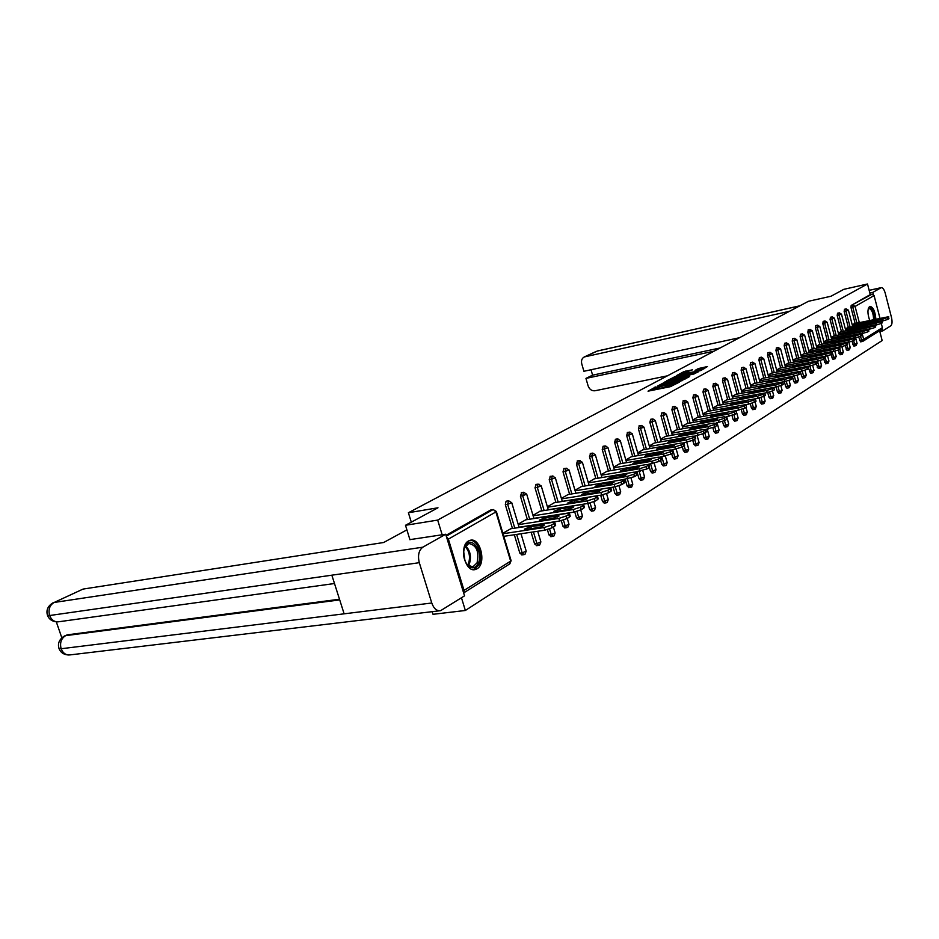 <?xml version="1.0" encoding="UTF-8"?>
<svg xmlns="http://www.w3.org/2000/svg" width="939" height="939" viewBox="0 0 939 939"><rect width="100%" height="100%" fill="white"/><g stroke="black" fill="none" stroke-linecap="round" stroke-linejoin="round"><path stroke-width="1.41" d="M655.856 386.88L648.039 391.176L670.293 386.692L679.249 382.232L668.591 385.459L666.221 385.577L667.23 384.579L657.147 387.784L654.812 387.889L655.856 386.88M655.023 388.652L651.666 390.448M666.432 386.34L665.411 386.88L665.012 385.483M875.852 319.096C875.207 311.408 873.247 307.159 869.984 306.337L869.596 306.49C867.366 309.131 867.413 313.767 869.702 320.399M468.561 540.934C458.702 545.805 465.063 572.825 475.287 569.527L477.024 568.799C486.742 563.646 480.381 537.096 470.181 540.289L468.561 540.934M692.419 369.849L683.991 371.586L676.503 375.623L700.846 370.518L707.431 366.539L698.24 368.64L695.013 370.424L701.421 369.52L696.128 371.41L679.848 374.461L692.419 369.849M409.956 539.761L405.484 525.288L437.973 507.788L408.395 512.741L808.409 301.302L831.015 296.231L843.832 289.329L867.507 283.989L437.68 520.089L442.175 534.784M405.484 525.288L437.68 520.089M666.256 381.445L657.288 386.234L679.402 381.75L688.968 376.926L666.256 381.445L666.643 382.83L665.681 383.077M666.807 380.753L676.139 376.175L698.686 371.656L693.557 374.074L682.794 376.48L680.517 377.76L689.684 376.293L666.854 380.929M408.395 512.741L411.294 522.154M463.631 592.885L464.042 590.408L448.373 539.127L446.53 536.944M446.295 536.169L492.905 509.677L490.569 510.065L446.037 535.324M461.472 597.791L465.357 610.479L433.02 614.306L432.21 611.665M867.507 283.989L870.253 294.611L872.002 294.224L874.092 295.562L879.949 318.227M881.298 323.462L882.378 327.629L881.651 329.483L863.023 341.221M879.62 330.763L882.155 340.552L465.357 610.479M510.769 528.763L502.881 533.27M862.248 341.503L860.582 341.855L858.68 337.066M855.136 323.486L850.98 307.558L851.168 305.445L872.002 294.224M870.253 294.611L851.168 305.445M490.569 510.065L491.285 509.947M848.351 327.535L844.149 311.455L844.525 309.271M853.95 346.045L851.966 341.362M841.438 331.667L837.177 315.434L837.565 313.227M847.107 350.341L845.123 345.728M834.372 335.892L830.064 319.495L830.463 317.253M840.135 354.742L838.14 350.177M827.177 340.2L822.799 323.626L823.221 321.373M833.01 359.214L831.003 354.672M819.829 344.59L815.392 327.852L815.827 325.563M825.733 363.792L823.703 359.214M812.317 349.073L807.833 332.171L808.279 329.847M818.315 368.464L816.249 363.839M804.664 353.663L800.11 336.573L800.568 334.225M810.733 373.229L808.632 368.569M796.835 358.334L792.223 341.068L792.704 338.697M802.998 378.088L801.742 376.692L800.333 371.433M788.842 363.111L784.159 345.669L784.664 343.263M795.087 383.065L793.807 381.645L792.434 376.527M780.673 367.994L775.931 350.364L776.447 347.923M787.011 388.147L785.708 386.715L784.37 381.727M772.328 372.994L767.515 355.165L768.055 352.7M778.76 393.335L777.433 391.903L776.119 387.056M763.794 378.1L758.912 360.071L759.463 357.571M770.32 398.641L768.971 397.197L767.703 392.502M755.073 383.312L750.108 365.095L750.695 362.548M761.693 404.075L760.32 402.62L759.076 398.066M746.141 388.652L741.117 370.224L741.716 367.654M752.878 409.615L751.47 408.16L750.261 403.747M737.009 394.11L731.904 375.471L732.537 372.865M743.852 415.296L742.42 413.829L741.247 409.545M727.678 399.697L722.49 380.847L723.136 378.206M734.615 421.106L733.148 419.627L732.009 415.472M718.112 405.413L712.842 386.34L713.523 383.664M725.166 427.045L723.676 425.555L722.561 421.529M708.323 411.27L702.971 391.974L703.675 389.251M715.483 433.137L713.969 431.635L712.877 427.714M698.299 417.268L692.865 397.737L693.592 394.979M705.576 439.37L704.027 437.856L702.959 434.029M688.029 423.419L682.5 403.653L683.263 400.847M695.435 445.755L693.839 444.229L692.782 440.45M677.5 429.71L671.89 409.709L672.676 406.857M685.024 452.293L683.404 450.767L682.348 446.964M666.713 436.166L661.009 415.907L661.831 413.031M674.366 458.995L672.711 457.457L671.631 453.619M655.645 442.785L649.847 422.28L650.704 419.346M663.439 465.873L661.749 464.324L660.645 460.439M644.307 449.57L638.403 428.806L639.295 425.825M652.229 472.927L650.504 471.366L649.377 467.399M632.663 456.542L626.653 435.508L627.581 432.48M640.727 480.158L638.966 478.585L636.994 471.707M620.714 463.69L614.599 442.375L615.573 439.299M628.93 487.576L627.123 486.003L625.198 479.324M608.449 471.038L602.228 449.441L603.237 446.318M616.817 495.205L614.963 493.609L613.097 487.141M595.854 478.573L589.504 456.694L590.561 453.514M604.376 503.022L602.474 501.426L600.667 495.182M582.908 486.32L576.44 464.136L577.544 460.908M591.582 511.062L589.645 509.466L587.896 503.468M569.597 494.29L563.013 471.801L564.163 468.514M578.447 519.326L576.464 517.718L574.774 511.978M555.923 502.482L549.209 479.676L550.407 476.331M564.938 527.824L562.907 526.204L561.287 520.699M541.85 510.91L535.007 487.775L536.263 484.371M551.052 536.568L548.963 534.925L547.39 529.643M527.366 519.572L520.394 496.109L521.708 492.646M536.756 545.559L534.608 543.916L531.145 532.249M512.459 528.504L505.335 504.689L506.039 501.285L506.72 501.168M522.037 554.808L519.842 553.153L514.337 534.761M525.723 519.83L518.152 524.162M540.254 511.156L532.976 515.323M554.374 502.729L547.378 506.731M568.095 494.536L561.369 498.374M581.441 486.566L574.985 490.264M594.434 478.82L588.213 482.364M607.064 471.272L601.089 474.688M619.376 463.925L613.625 467.211M631.36 456.765L625.82 459.922M643.027 449.804L637.71 452.833M654.413 443.008L649.283 445.931M665.505 436.389L660.575 439.194M676.326 429.921L671.573 432.633M686.879 423.63L682.301 426.236M697.172 417.479L692.771 419.991M707.231 411.482L702.994 413.888M717.044 405.613L712.959 407.949M726.633 399.897L722.701 402.138M736 394.31L732.209 396.458M745.155 388.84L741.505 390.917M754.099 383.499L750.578 385.495M762.844 378.276L759.451 380.201M771.4 373.17L768.137 375.025M779.769 368.182L776.623 369.966M787.962 363.299L784.922 365.013M795.967 358.51L793.044 360.165M803.807 353.827L801.002 355.423M811.496 349.249L808.784 350.775M819.019 344.754L816.402 346.233M826.379 340.364L823.867 341.784M833.597 336.056L831.179 337.418M840.675 331.831L838.339 333.145M847.6 327.688L845.358 328.955M854.408 323.638L852.236 324.847M654.823 387.924L655.199 389.286L657.535 389.18L657.147 387.784M665.411 386.88L657.535 389.18M666.221 385.612L666.608 386.985L668.991 386.88L668.591 385.459M671.608 386.34L668.991 386.88M685.118 379.074L666.643 382.83M659.155 385.401L678.932 381.539L681.691 380.189L666.068 382.995L659.155 385.401M694.214 373.91L675.869 377.689M675.446 377.783L670.094 379.696L672.054 379.602L681.245 376.703L675.446 377.783M704.379 368.604L700.001 369.52M687.653 372.055L686.01 372.396M552.238 527.741L554.808 526.133L554.033 523.504L551.451 525.101L552.238 527.741L544.796 530.206L503.797 536.333M555.595 525.171L554.808 526.133M544.796 530.206L544.01 527.565L503.022 533.739M544.01 527.565L551.451 525.101M554.033 523.504L554.855 522.671L552.355 522.424L510.323 528.833M526.216 529.361L524.326 529.162L530.77 526.591L544.338 525.018C543.54 526.016 541.38 526.873 537.871 527.601L526.216 529.361M566.968 518.598L569.468 517.037L568.705 514.443L566.205 515.992L566.968 518.598L559.644 521.016L519.056 527.213M570.219 516.121L569.468 517.037M559.644 521.016L558.881 518.41L518.293 524.643M558.881 518.41L566.205 515.992M568.705 514.443L569.492 513.645L566.98 513.422L525.3 519.901M541.193 520.276L539.303 520.1L545.618 517.589L559.092 515.981L552.754 518.492L541.193 520.276M581.264 509.713L583.694 508.21L582.943 505.64L580.513 507.154L581.264 509.713L574.069 512.095L533.868 518.34M584.41 507.342L583.694 508.21M574.069 512.095L573.318 509.525L533.129 515.816M573.318 509.525L580.513 507.154M582.943 505.64L583.694 504.889L581.182 504.689L539.843 511.227M555.735 511.45L553.846 511.297L560.031 508.844L573.412 507.201L567.203 509.654L555.735 511.45M595.15 501.097L597.509 499.63L596.781 497.107L594.41 498.562L595.15 501.097L588.072 503.433L548.27 509.736M598.202 498.809L597.509 499.63M588.072 503.433L587.333 500.898L547.531 507.248M587.333 500.898L594.41 498.562M596.781 497.107L597.497 496.379L594.974 496.203L553.975 502.788M569.867 502.881L567.966 502.741L574.034 500.358L587.333 498.679L581.229 501.074L569.867 502.881M608.636 492.729L610.937 491.297L610.209 488.808L607.909 490.228L608.636 492.729L601.676 495.029L562.25 501.367M611.582 490.51L610.937 491.297M601.676 495.029L600.948 492.529L561.534 498.902M600.948 492.529L607.909 490.228M610.209 488.808L610.89 488.116L608.366 487.951L567.708 494.595M583.589 494.56L581.687 494.43L587.65 492.106L600.843 490.393L594.868 492.729L583.589 494.56M621.747 484.583L623.977 483.198L623.273 480.745L621.031 482.118L621.747 484.583L614.892 486.848L575.853 493.233M624.599 482.446L623.977 483.198M614.892 486.848L614.176 484.383L575.138 490.804M614.176 484.383L621.031 482.118M623.273 480.745L623.919 480.075L621.395 479.935L581.065 486.625M596.934 486.472L595.021 486.355L600.878 484.078L613.989 482.341L608.108 484.63L596.934 486.472M464.852 546.721C470.181 533.927 484.113 551.334 478.303 563.318C475.639 568.341 472.235 569.14 468.068 565.724C463.608 560.243 462.516 553.963 464.782 546.874L464.852 546.721M466.343 563.553L467.587 565.032L472.869 566.886L477.071 562.813C479.313 551.545 476.543 545.101 468.772 543.47L464.242 548.364M464.958 560.806L463.655 551.393M473.69 569.68L479.301 564.539C483.773 555.383 477.247 538.986 469.641 540.441M868.246 308.79L868.27 308.743C871.498 306.994 873.552 310.551 874.432 319.401M873.61 319.577C873.364 313.086 871.815 309.377 868.939 308.45L868.211 308.931M874.948 319.295C874.432 312.194 872.613 307.945 869.502 306.548M406.904 529.878L383.652 542.507L83.055 589.082L54.145 602.462L422.843 547.179L445.696 534.244L409.92 539.632M422.843 547.179C418.771 550.301 417.585 555.465 419.299 562.684L331.843 575.184L344.132 613.824L431.776 603.002L419.299 562.684M431.776 603.002C433.795 608.613 436.752 611.172 440.614 610.667L464.535 595.842L445.696 534.244M56.305 621.876L61.821 637.781M53.077 602.779C47.901 605.937 46.011 610.045 47.419 615.127L49.614 615.526C48.112 609.575 49.614 605.221 54.145 602.462L83.055 589.082M67.303 634.834L64.427 636.008L67.303 634.834L339.495 599.235M339.707 599.904L65.624 635.656C61.176 638.473 59.673 642.839 61.129 648.743L58.911 648.227C57.561 643.25 59.392 639.177 64.427 636.008M789.511 311.29L584.293 356.949C581.887 358.322 581.041 360.611 581.746 363.816L583.905 371.281L739.533 337.711M869.15 290.327L881.31 287.616C882.836 287.592 884.151 289.458 885.242 293.226L891.475 317.417C892.402 321.654 892.191 324.436 890.841 325.774L882.777 330.88L879.808 331.49M881.31 287.616L872.824 292.381L873.376 294.529M882.249 328.838L882.777 330.88M591.03 369.743L592.591 375.166L585.948 378.394L588.096 385.835C589.446 389.403 591.758 391.047 595.009 390.765L667.418 375.823M585.948 378.394L714.051 351.174M872.824 292.381L869.854 293.038M592.591 375.166L720.119 347.97M634.482 476.672L636.654 475.334L635.961 472.904L633.79 474.242L634.482 476.672L622.041 479.841M637.264 474.618L636.654 475.334M627.733 478.902L627.041 476.46L588.377 482.916M627.041 476.46L633.79 474.242M635.961 472.904L636.583 472.258L634.06 472.141L594.058 478.878M609.904 478.608L607.991 478.503L613.742 476.273L626.759 474.512L620.996 476.742L609.904 478.608M646.877 468.984L648.99 467.669L648.309 465.274L646.196 466.577L646.877 468.984L635.374 471.988M649.565 466.988L648.99 467.669M640.234 471.167L639.553 468.761L601.253 475.251M639.553 468.761L646.196 466.577M648.309 465.274L648.908 464.664L646.384 464.559L606.711 471.331M622.522 470.944L620.609 470.862L626.266 468.678L639.189 466.894L633.52 469.077L622.522 470.944M658.943 461.495L660.997 460.216L660.328 457.856L658.274 459.124L658.943 461.495L648.051 464.382M661.549 459.57L660.997 460.216M652.394 463.643L651.725 461.272L613.789 467.786M651.725 461.272L658.274 459.124M660.328 457.856L660.903 457.27L658.368 457.187L619.024 463.983M634.811 463.502L632.898 463.432L638.45 461.295L651.29 459.488L645.715 461.624L634.811 463.502M670.681 454.206L672.676 452.962L672.019 450.626L670.023 451.87L670.681 454.206L660.27 457.011M673.216 452.34L672.676 452.962M664.225 456.319L663.568 453.983L625.996 460.509M663.568 453.983L670.023 451.87M672.019 450.626L672.57 450.063L670.035 450.004L631.02 456.824M646.771 456.248L644.858 456.19L650.316 454.1L663.063 452.269L657.582 454.359L646.771 456.248M682.113 447.117L684.062 445.908L683.404 443.595L681.456 444.804L682.113 447.117L672.113 449.828M684.566 445.309L684.062 445.908M675.751 449.194L675.106 446.882L637.874 453.431M675.106 446.882L681.456 444.804M683.404 443.595L683.932 443.055L681.409 443.008L642.699 449.863M658.415 449.182L656.502 449.135L661.866 447.093L674.531 445.239L669.143 447.293L658.415 449.182M693.24 440.203L695.142 439.029L694.508 436.741L692.606 437.914L693.24 440.203L683.615 442.844M686.972 442.257L686.339 439.968L649.459 446.53M686.339 439.968L692.606 437.914M694.508 436.741L695.001 436.224L692.477 436.189L654.084 443.067M669.765 442.304L667.852 442.269L673.122 440.262L685.693 438.396L680.399 440.403L669.765 442.304M704.086 433.466L705.94 432.316L705.306 430.074L703.464 431.212L704.086 433.466L694.79 436.048M697.912 435.485L697.278 433.231L660.739 439.804M697.278 433.231L703.464 431.212M705.306 430.074L705.799 429.569L703.264 429.546L665.188 436.447M680.822 435.59L678.909 435.567L684.097 433.607L696.585 431.717L691.374 433.689L680.822 435.59M714.661 426.905L716.457 425.79L715.847 423.559L714.039 424.674L714.661 426.905L705.647 429.416M708.569 428.888L707.947 426.658L671.749 433.255M707.947 426.658L714.039 424.674M715.847 423.559L713.781 423.078L676.021 429.98M691.609 429.053L689.684 429.041L694.801 427.116L707.196 425.214L702.067 427.151L691.609 429.053M724.967 420.508L726.727 419.416L726.117 417.221L724.356 418.301L724.967 420.508L716.222 422.961M718.957 422.468L718.347 420.261L682.477 426.858M718.347 420.261L724.356 418.301M726.117 417.221L724.039 416.763L686.585 423.677M702.114 422.679L700.201 422.679L705.236 420.789L717.537 418.876L712.501 420.766L702.114 422.679M735.026 414.263L736.739 413.207L736.141 411.024L734.427 412.092L735.026 414.263L726.516 416.67M736.141 411.024L736.739 413.207M729.098 416.2L728.5 414.017L692.947 420.613M728.5 414.017L734.427 412.092M736.563 410.578L696.891 417.538M712.372 416.458L710.459 416.47L715.412 414.615L727.631 412.691L722.666 414.545L712.372 416.458M744.827 408.172L746.505 407.139L745.918 404.991L744.24 406.024L744.827 408.172L736.552 410.531M745.918 404.991L746.505 407.139M738.981 410.073L738.394 407.925L703.158 414.522M738.394 407.925L744.24 406.024M748.629 404.11L748.054 401.986L753.817 400.108L754.404 402.232L748.629 404.11L706.95 411.528M722.384 410.39L720.471 410.413L725.342 408.594L737.479 406.657L732.596 408.477L722.384 410.39M754.404 402.232L756.036 401.223L755.461 399.098L753.817 400.108M755.461 399.098L756.036 401.223M748.054 401.986L713.135 408.582M755.848 398.688L716.774 405.671M732.15 404.474L730.237 404.498L735.049 402.714L747.092 400.765L732.15 404.474M763.747 396.434L765.344 395.448L764.769 393.347L763.172 394.333L763.747 396.434L755.86 398.699M764.769 393.347L765.344 395.448M758.055 398.277L757.48 396.176L722.877 402.772M757.48 396.176L763.172 394.333M767.245 392.596L766.682 390.507L772.304 388.687L772.867 390.765L767.245 392.596L726.363 399.944M741.681 398.688L739.779 398.723L744.51 396.974L756.482 395.014L741.681 398.688M772.867 390.765L774.429 389.802L773.865 387.725L772.304 388.687M773.865 387.725L774.429 389.802M766.682 390.507L732.385 397.103M774.229 387.338L735.742 394.357M751 393.042L749.087 393.089L753.759 391.363L765.649 389.392L751 393.042M781.776 385.236L783.302 384.297L782.75 382.243L781.225 383.182L781.776 385.236L774.252 387.42M782.75 382.243L783.302 384.297M776.236 387.032L775.673 384.978L741.681 391.563M775.673 384.978L781.225 383.182M783.103 381.868L744.897 388.887M760.097 387.514L758.196 387.572L762.797 385.882L774.605 383.91L760.097 387.514M790.485 379.837L791.976 378.91L791.424 376.879L789.945 377.795L790.485 379.837L783.126 381.973M791.424 376.879L791.976 378.91M785.004 381.61L784.464 379.567L750.754 386.152M784.464 379.567L789.945 377.795M791.765 376.516L753.853 383.546M768.994 382.126L767.093 382.185L771.623 380.53L783.349 378.546L768.994 382.126M798.995 374.555L800.451 373.652L799.911 371.644L798.455 372.537L798.995 374.555L791.8 376.645M799.911 371.644L800.451 373.652M793.584 376.304L793.044 374.285L759.639 380.858M793.044 374.285L798.455 372.537M800.239 371.292L762.597 378.335M777.68 376.856L775.778 376.926L780.262 375.295L791.894 373.299L777.68 376.856M807.317 369.391L808.737 368.511L808.209 366.515L806.777 367.395L807.317 369.391L800.274 371.445M808.209 366.515L808.737 368.511M801.965 371.116L801.437 369.121L768.313 375.682M801.437 369.121L806.777 367.395M808.514 366.187L771.165 373.217M786.178 371.703L784.288 371.785L788.701 370.177L800.263 368.182L786.178 371.703M815.439 364.344L816.836 363.475L816.308 361.515L814.923 362.372L815.439 364.344L808.561 366.363M816.308 361.515L816.836 363.475M810.169 366.046L809.641 364.074L776.799 370.623M809.641 364.074L814.923 362.372M816.613 361.186L779.534 368.229M794.488 366.668L792.598 366.75L796.953 365.165L808.432 363.17L794.488 366.668M823.397 359.402L824.759 358.557L824.242 356.609L822.881 357.454L823.397 359.402L816.672 361.386M824.242 356.609L824.759 358.557M818.186 361.081L817.669 359.132L785.098 365.67M817.669 359.132L822.881 357.454M824.536 356.304L787.727 363.334M802.61 361.738L800.732 361.832L805.028 360.271L816.425 358.264L802.61 361.738M831.179 354.566L832.506 353.745L832.001 351.82L830.675 352.641L831.179 354.566L824.595 356.515M832.001 351.82L832.506 353.745M826.027 356.233L825.522 354.296L793.22 360.822M825.522 354.296L830.675 352.641M832.283 351.515L795.744 358.557M810.568 356.914L808.69 357.008L812.928 355.482L824.254 353.475L810.568 356.914M838.797 349.848L840.1 349.038L839.595 347.137L838.292 347.935L838.797 349.848L832.353 351.749M839.595 347.137L840.1 349.038M833.703 351.479L833.198 349.578L801.178 356.081M833.198 349.578L838.292 347.935M839.865 346.843L803.596 353.874M818.35 352.195L816.472 352.301L820.663 350.787L831.907 348.78L818.35 352.195M846.25 345.223L847.518 344.425L847.025 342.547L845.746 343.334L846.25 345.223L839.936 347.09M847.025 342.547L847.518 344.425M841.215 346.831L840.71 344.942L808.96 351.432M840.71 344.942L845.746 343.334M847.295 342.254L811.284 349.285M825.968 347.571L824.102 347.688L828.233 346.198L839.396 344.179L825.968 347.571M853.539 340.693L854.783 339.918L854.302 338.052L853.046 338.815L853.539 340.693L847.365 342.535M854.302 338.052L854.783 339.918M848.563 342.289L848.07 340.423L816.578 346.89M848.07 340.423L853.046 338.815M854.56 337.77L818.808 344.801M833.421 343.052L831.555 343.169L835.64 341.702L846.732 339.683L833.421 343.052M860.687 336.256L861.908 335.493L861.427 333.65L860.206 334.401L860.687 336.256L854.631 338.063M861.427 333.65L861.908 335.493M855.769 337.829L855.276 335.986L824.043 342.442M855.276 335.986L860.206 334.401M861.673 333.38L826.179 340.399M840.734 338.615L838.867 338.744L842.905 337.301L853.927 335.282L840.734 338.615M867.683 331.913L868.88 331.174L868.399 329.343L867.202 330.082L867.683 331.913L861.756 333.697M868.399 329.343L868.88 331.174M862.812 333.474L862.342 331.643L831.355 338.075M862.342 331.643L867.202 330.082M868.634 329.084L833.398 336.092M847.882 334.284L846.027 334.413L850.006 332.993L860.957 330.974L847.882 334.284M874.526 327.652L875.7 326.925L875.23 325.117L874.056 325.845L874.526 327.652L868.728 329.401M875.23 325.117L875.7 326.925M869.725 329.202L869.244 327.382L838.515 333.803M869.244 327.382L874.056 325.845M875.465 324.871L840.475 331.866M854.889 330.023L853.046 330.164L856.978 328.767L867.847 326.749L854.889 330.023M881.251 323.486L882.39 322.781L881.932 320.985L880.782 321.69L881.251 323.486L875.559 325.211M881.932 320.985L882.39 322.781M876.486 325.011L876.028 323.216L845.534 329.612M876.028 323.216L880.782 321.69M882.155 320.739L847.412 327.734M861.767 325.868L859.913 325.997L863.81 324.624L874.608 322.605L861.767 325.868M887.825 319.401L888.951 318.708L888.494 316.924L887.367 317.628L887.825 319.401L882.249 321.091M888.494 316.924L888.951 318.708M883.118 320.915L882.66 319.131L852.412 325.516M882.66 319.131L887.367 317.628M888.705 316.689L854.208 323.673M868.493 321.784L866.662 321.924L870.5 320.563L881.228 318.544L868.493 321.784M654.941 388.699L654.542 387.302M666.314 386.399L665.915 385.002M464.042 590.408L510.652 561.123L495.886 511.943L448.373 539.127M509.231 564.022L511.086 560.583M463.643 592.932L509.865 563.811L511.109 560.665L496.355 511.532L495.886 511.943L493.327 509.548M874.092 295.562L855.089 306.431L859.302 322.605M862.166 333.603L863.669 339.378L882.378 327.629M859.572 340.481L863.669 339.378L862.366 341.491L860.394 336.408M856.92 323.098L852.765 307.17L852.952 305.046L855.089 306.431L850.98 307.558M519.842 553.153L522.166 552.836L516.661 534.408M514.783 528.152L507.659 504.313L505.335 504.689M490.839 509.947L493.175 509.572L496.332 511.462M519.138 527.483L511.755 502.729L508.621 500.792L507.659 504.313L511.732 502.658M521.016 533.763L526.216 551.181L522.166 552.836L524.068 554.62L524.995 554.268L526.192 551.111M534.608 543.916L536.92 543.575L533.446 531.908M529.678 519.22L522.694 495.733L520.394 496.109M548.963 534.925L551.252 534.596L549.585 528.95M544.139 510.546L537.296 487.388L535.007 487.775M562.907 526.204L565.172 525.863L563.47 520.089M558.189 502.119L551.475 479.289L549.209 479.676M576.464 517.718L578.706 517.366L576.98 511.438M571.851 493.926L565.266 471.413L563.013 471.801M589.645 509.466L591.875 509.114L590.103 503.011M585.138 485.956L578.682 463.749L576.44 464.136M602.474 501.426L604.693 501.086L602.873 494.794M598.061 478.197L591.723 456.295L589.504 456.694M614.963 493.609L617.158 493.257L615.291 486.778M610.643 470.662L604.423 449.042L602.228 449.441M627.123 486.003L629.294 485.651L627.381 478.96M622.897 463.314L616.782 441.976L614.599 442.375M638.966 478.585L641.126 478.233L639.166 471.343M634.823 456.166L628.813 435.109L626.653 435.508M650.504 471.366L652.64 471.002L650.645 463.948M646.455 449.194L640.539 428.407L638.403 428.806M661.749 464.324L663.873 463.96L661.831 456.741M657.781 442.41L651.971 421.881L649.847 422.28M672.711 457.457L674.824 457.093L672.747 449.722M668.826 435.778L663.11 415.508L661.009 415.907M683.404 450.767L685.505 450.403L684.214 445.802M679.59 429.323L673.979 409.298L671.89 409.709M693.839 444.229L695.916 443.865L694.649 439.323M690.106 423.031L684.578 403.254L682.5 403.653M704.027 437.856L706.093 437.492L704.837 433.008M700.353 416.881L694.919 397.338L692.865 397.737M713.969 431.635L716.011 431.271L714.779 426.834M710.365 410.883L705.013 391.575L702.971 391.974M723.676 425.555L725.706 425.191L724.485 420.766M720.143 405.026L714.872 385.941L712.842 386.34M733.148 419.627L735.167 419.252L733.946 414.792M729.685 399.31L724.497 380.448L722.49 380.847M742.42 413.829L744.416 413.453L743.172 408.923M739.016 393.723L733.911 375.072L731.904 375.471M751.47 408.16L753.454 407.784L752.198 403.171M748.125 388.265L743.101 369.825L741.117 370.224M760.32 402.62L762.292 402.244L761.001 397.537M757.034 382.924L752.08 364.684L750.108 365.095M768.971 397.197L770.919 396.833L769.616 392.021M765.743 377.713L760.86 359.672L758.912 360.071M777.433 391.903L779.37 391.528L778.044 386.61M774.264 372.607L769.452 354.766L767.515 355.165M785.708 386.715L787.633 386.352L786.283 381.316M782.598 367.618L777.844 349.965L775.931 350.364M793.807 381.645L795.72 381.281L794.347 376.14M790.744 362.736L786.072 345.27L784.159 345.669M801.742 376.692L803.631 376.316L802.235 371.058M798.725 357.947L794.112 340.681L792.223 341.068M809.5 371.832L811.378 371.457L809.946 366.081M806.542 353.275L801.988 336.174L800.11 336.573M817.106 367.067L818.972 366.703L817.517 361.21M814.183 348.698L809.7 331.772L807.833 332.171M824.548 362.407L826.402 362.043L824.923 356.456M821.672 344.214L817.247 327.465L815.392 327.852M831.837 357.841L833.679 357.477L832.658 353.639M829.008 339.812L824.642 323.239L822.799 323.626M838.985 353.369L840.804 353.005L839.806 349.214M836.203 335.505L831.884 319.096L830.064 319.495M845.98 348.991L847.788 348.627L846.802 344.871M843.245 331.291L838.985 315.046L837.177 315.434M852.847 344.695L854.643 344.331L853.668 340.611M850.147 327.159L845.945 311.067L844.149 311.455M506.297 501.18L508.762 500.769M533.939 518.563L526.697 494.172L523.61 492.271L522.694 495.733L526.685 494.125M537.707 531.274L540.887 541.967L536.92 543.575L538.775 545.348L539.679 545.019L540.864 541.909M521.309 492.658L523.739 492.247M548.306 509.889L541.228 485.874L537.93 484.09L537.296 487.388L541.204 485.827M553.376 527.037L555.137 533.023L551.252 534.596L553.059 536.345L553.951 536.016L555.125 532.965M535.887 484.383L539.08 484.231M562.285 501.461L555.336 477.81L552.32 475.944L551.475 479.289L555.325 477.751M567.262 518.41L568.999 524.326L565.172 525.863L566.945 527.601L567.825 527.284L568.975 524.267M550.054 476.343L553.153 476.155M575.865 493.268L569.057 469.958L566.076 468.127L565.266 471.413L569.034 469.923M580.748 510.006L582.462 515.875L578.706 517.366L580.443 519.103L581.311 518.774L582.45 515.828M563.834 468.526L566.839 468.303M589.07 485.299L582.391 462.328L579.457 460.521L578.682 463.749L582.38 462.293M593.847 501.755L595.561 507.647L591.875 509.114L593.577 510.828L594.422 510.511L595.549 507.6M577.227 460.92L580.161 460.673M590.255 453.525L592.474 453.126L591.723 456.295L595.373 454.91L593.119 453.244M606.582 493.691L608.308 499.654L604.693 501.086L606.348 502.776L607.181 502.471L608.296 499.607M602.944 446.33L605.139 445.931L604.423 449.042L608.003 447.692L605.737 446.025M618.977 485.803L620.714 491.86L617.158 493.257L618.789 494.947L619.599 494.642L620.702 491.825M615.291 439.311L617.475 438.912L616.782 441.976L620.303 440.661L618.026 439.006M631.031 478.104L632.792 484.278L629.294 485.651L630.891 487.318L631.701 487.024L632.78 484.242M638.473 455.521L632.287 433.806L629.482 432.093L628.813 435.109L632.276 433.783M642.769 470.592L644.565 476.895L641.126 478.233L642.687 479.888L643.473 479.594L644.553 476.859M627.322 432.492L629.999 432.163M639.036 425.837L641.184 425.437L640.539 428.407L643.954 427.128L641.666 425.496M656.032 469.688L652.64 471.002L654.178 472.646L654.952 472.364L656.032 469.688L654.201 463.256M650.469 419.357L652.593 418.958L651.971 421.881L655.328 420.625L653.039 419.005M665.34 456.096L667.206 462.681L663.873 463.96L665.375 465.591L666.138 465.31L667.195 462.645M661.596 413.031L663.709 412.632L663.11 415.508L666.408 414.287L664.131 412.679M678.099 455.838L674.824 457.093L676.291 458.713L677.054 458.432L678.099 455.838L676.209 449.112M672.465 406.869L674.554 406.47L673.979 409.298L677.23 408.101L674.953 406.505M688.721 449.159L685.505 450.403L686.949 452.011L687.688 451.729L688.721 449.159L686.796 442.281M683.052 400.859L685.13 400.46L684.578 403.254L687.782 402.068L685.505 400.495M697.137 435.626L699.097 442.656L695.916 443.865L697.337 445.462L698.064 445.18L699.086 442.633M703.651 416.27L698.076 396.188L695.459 394.591L694.919 397.338L698.064 396.164M707.22 429.135L709.215 436.306L706.093 437.492L707.478 439.076L708.194 438.806L709.203 436.283M693.393 394.99L695.799 394.615M703.487 389.262L705.529 388.863L705.013 391.575L708.123 390.436L705.858 388.887M717.079 422.808L719.086 430.097L716.011 431.271L717.373 432.844L718.089 432.574L719.086 430.085M723.335 404.427L717.924 384.826L715.365 383.265L714.872 385.941L717.619 384.755M726.692 416.634L728.734 424.041L725.706 425.191L727.044 426.752L727.737 426.482L728.441 423.947M713.335 383.675L715.682 383.288M732.831 398.711L727.514 379.344L724.849 377.854L724.497 380.448L727.209 379.274M736.798 413.16L738.16 418.125L735.167 419.252L736.481 420.801L737.174 420.543L737.866 418.031M722.96 378.206L725.272 377.818M742.103 393.124L736.869 373.992L734.368 372.466L733.911 375.072L736.587 373.922M746.024 407.444L747.362 412.35L744.416 413.453L745.707 414.991L746.388 414.733L747.08 412.256M745.848 414.932L743.711 415.355M732.373 372.877L734.638 372.49M751.177 387.666L746.024 368.769L743.535 367.255L743.101 369.825L745.742 368.698M755.038 401.845L756.353 406.704L753.454 407.784L755.39 409.052L756.095 406.61M741.552 367.654L743.794 367.266M760.038 382.337L754.968 363.651L752.503 362.161L752.08 364.684L754.698 363.593M763.841 396.375L765.156 401.176L762.292 402.244L764.193 403.512L764.898 401.094M763.665 403.7L761.564 404.134M750.543 362.56L752.749 362.172M768.701 377.126L763.7 358.651L761.271 357.172L760.86 359.672L763.454 358.592M772.457 391L773.748 395.777L770.919 396.833L772.809 398.077L773.501 395.695M772.281 398.277L770.191 398.699M759.322 357.583L761.506 357.184M777.175 372.032L772.257 353.757L769.839 352.301L769.452 354.766L772.011 353.698M780.861 385.683L782.164 390.507L779.37 391.528L781.225 392.772L781.917 390.424M780.696 392.972L778.631 393.394M767.914 352.7L770.062 352.313M785.474 367.043L780.614 348.979L778.231 347.536L777.844 349.965L780.379 348.921M789.077 380.471L790.392 385.33L787.633 386.352L789.453 387.584L790.157 385.26M788.936 387.784L786.894 388.194M776.307 347.935L778.443 347.536M793.584 362.161L788.795 344.296L786.436 342.876L786.072 345.27L788.572 344.249M797.117 375.354L798.432 380.283L795.72 381.281L797.516 382.502L798.22 380.201M797 382.701L794.969 383.112M784.534 343.275L786.636 342.876M801.519 357.383L796.812 339.718L794.464 338.31L794.112 340.681L796.589 339.672M804.981 370.33L806.319 375.33L803.631 376.316L805.404 377.537L806.096 375.26M804.887 377.724L802.88 378.147M792.575 338.709L794.664 338.31M809.301 352.712L804.653 335.235L802.329 333.838L801.988 336.174L804.441 335.188M812.681 365.412L814.031 370.494L811.378 371.457L813.127 372.666L813.82 370.424M812.611 372.853L810.627 373.276M800.451 334.237L802.516 333.838M816.907 348.134L812.329 330.845L810.028 329.46L809.7 331.772L812.118 330.798M820.216 360.588L821.578 365.752L818.972 366.703L820.686 367.9L821.379 365.682M820.181 368.088L818.209 368.511M808.162 329.859L810.204 329.46M824.36 343.651L819.841 326.549L817.564 325.176L817.247 327.465L819.641 326.502M827.588 355.869L828.973 361.104L826.402 362.043L828.092 363.24L828.785 361.046M827.588 363.428L825.627 363.839M815.709 325.575L817.728 325.176M831.661 339.261L827.2 322.335L824.947 320.985L824.642 323.239L827.013 322.288M834.818 351.233L836.226 356.55L833.679 357.477L835.346 358.663L836.039 356.491M834.841 358.851L832.905 359.261M823.116 321.373L825.111 320.985M838.82 334.965L834.419 318.215L832.177 316.866L831.884 319.096L834.231 318.168M841.896 346.691L843.328 352.102L840.804 353.005L842.447 354.179L843.14 352.031M841.954 354.367L840.029 354.778M830.358 317.265L832.33 316.866M845.828 330.751L841.485 314.166L839.266 312.84L838.985 315.046L841.309 314.119M848.844 342.23L850.276 347.723L847.788 348.627L849.408 349.789L850.1 347.665M848.926 349.977L847.013 350.388M837.459 313.227L839.419 312.84M852.706 326.619L848.41 310.199L846.145 308.919L845.945 311.067L848.246 310.163M855.64 337.864L857.096 343.451L854.643 344.331L856.239 345.493L856.931 343.392M855.758 345.681L853.868 346.08M844.419 309.283L846.356 308.884M659.378 388.816L658.978 387.408M670.845 386.504L670.446 385.096M664.753 383.3L664.401 382.044M674.636 377.959L674.308 376.75M676.514 377.537L676.139 376.175M698.569 369.802L698.24 368.64M700.435 369.414L700.06 368.065M684.32 372.76L683.991 371.586M686.174 372.36L685.799 371.011M531.368 528.575L530.77 526.591M542.789 526.133L542.402 524.831M546.181 519.502L545.618 517.589M557.531 517.084L557.156 515.804M560.583 510.699L560.031 508.844M571.839 508.292L571.475 507.037M574.562 502.142L574.034 500.358M585.736 499.759L585.384 498.539M588.143 493.82L587.65 492.106M599.246 491.461L598.894 490.264M601.359 485.745L600.878 484.078M612.369 483.409L612.028 482.235M465.568 545.782C470.333 550.653 471.589 556.698 469.359 563.893L468.326 565.677M467.681 565.114L468.42 563.74C470.556 557.062 469.441 551.322 465.098 546.498M334.495 583.518L59.028 621.724C54.744 622.287 51.61 620.221 49.614 615.526L331.843 575.184M344.132 613.824L61.129 648.743C63.042 653.356 66.106 655.399 70.296 654.87L439.511 610.796M881.04 287.733L869.162 290.374M799.782 305.868L597.216 351.08L585.208 356.632M597.568 350.951L799.934 305.785M614.212 477.881L613.742 476.273M625.139 475.568L624.811 474.418M626.712 470.239L626.266 468.678M637.558 467.939L637.229 466.812M638.872 462.798L638.45 461.295M649.635 460.521L649.33 459.417M650.727 455.556L650.316 454.1M661.408 453.291L661.103 452.211M662.265 448.502L661.866 447.093M672.864 446.248L672.57 445.192M673.509 441.635L673.122 440.262M684.026 439.393L683.733 438.36M684.472 434.933L684.097 433.607M694.907 432.715L694.625 431.705M695.153 428.407L694.801 427.116M705.518 426.2L705.236 425.214M705.576 422.045L705.236 420.789M715.858 419.85L715.588 418.876M715.753 415.836L715.412 414.615M725.941 413.653L725.683 412.702M725.671 409.78L725.342 408.594M735.789 407.608L735.53 406.681M735.354 403.864L735.049 402.714M745.402 401.704L745.143 400.8M744.815 398.089L744.51 396.974M754.78 395.941L754.533 395.049M754.052 392.443L753.759 391.363M763.947 390.319L763.7 389.439M763.09 386.938L762.797 385.882M772.891 384.814L772.668 383.969M771.905 381.551L771.623 380.53M781.635 379.45L781.412 378.605M780.532 376.293L780.262 375.295M790.192 374.192L789.969 373.382M788.96 371.151L788.701 370.177M798.549 369.062L798.338 368.264M797.211 366.116L796.953 365.165M806.718 364.039L806.507 363.252M805.275 361.198L805.028 360.271M814.723 359.132L814.512 358.358M813.174 356.386L812.928 355.482M822.541 354.332L822.341 353.569M820.897 351.679L820.663 350.787M830.193 349.625L830.006 348.885M828.456 347.066L828.233 346.198M837.694 345.024L837.494 344.296M835.863 342.547L835.64 341.702M845.03 340.517L844.842 339.812M843.116 338.122L842.905 337.301M852.213 336.103L852.025 335.411M850.218 333.791L850.006 332.993M859.255 331.784L859.068 331.103M857.178 329.554L856.978 328.767M866.145 327.558L865.969 326.878M864.009 325.387L863.81 324.624M872.906 323.403L872.73 322.746M870.688 321.314L870.5 320.563M879.526 319.342L879.362 318.697M474.183 569.68L475.287 569.527M521.744 554.937L523.892 554.644M536.462 545.676L538.61 545.371M550.77 536.685L552.907 536.369M564.679 527.941L566.804 527.624M578.189 519.443L580.314 519.114M591.347 511.168L593.448 510.851M604.141 503.128L606.242 502.799M601.922 477.552L595.373 454.91M616.583 495.299L618.684 494.959M614.435 470.016L608.003 447.692M628.707 487.67L630.797 487.329M626.606 462.669L620.303 440.661M640.527 480.24L642.593 479.899M652.03 473.01L654.084 472.669M650.034 448.56L643.954 427.128M663.251 465.955L665.293 465.615M661.302 441.776L655.328 420.625M674.179 459.077L676.221 458.725M672.289 435.156L666.408 414.287M684.848 452.375L686.879 452.023M682.993 428.7L677.23 408.101M695.259 445.825L697.266 445.473M693.452 422.409L687.782 402.068M705.412 439.44L707.407 439.088M715.33 433.208L717.314 432.844M713.605 410.273L708.123 390.436M725.014 427.116L726.986 426.764M734.462 421.165L736.422 420.813M752.738 409.674L754.674 409.322M860.582 341.855L862.929 341.268M681.867 380.835L681.691 380.189M701.586 370.119L701.421 369.52M555.642 525.312L554.855 522.671M570.255 516.239L569.492 513.645M584.445 507.447L583.694 504.889M598.225 498.902L597.497 496.379M611.618 490.604L610.89 488.116M624.623 482.529L623.919 480.075M472 567.003L472.869 566.886M467.587 565.032L468.068 565.724M464.547 547.601L464.782 546.874M59.051 648.661C60.695 652.687 63.969 654.8 68.864 655.011M47.56 615.514C49.297 619.67 52.701 621.794 57.795 621.876M584.293 356.949L596.324 351.386M637.276 474.688L636.583 472.258M649.588 467.059L648.908 464.664M661.572 459.629L660.903 457.27M673.228 452.398L672.57 450.063M684.578 445.356L683.932 443.055M695.646 438.501L695.001 436.224M706.421 431.811L705.799 429.569M716.927 425.297L716.316 423.078M727.173 418.947L726.563 416.752"/></g></svg>
